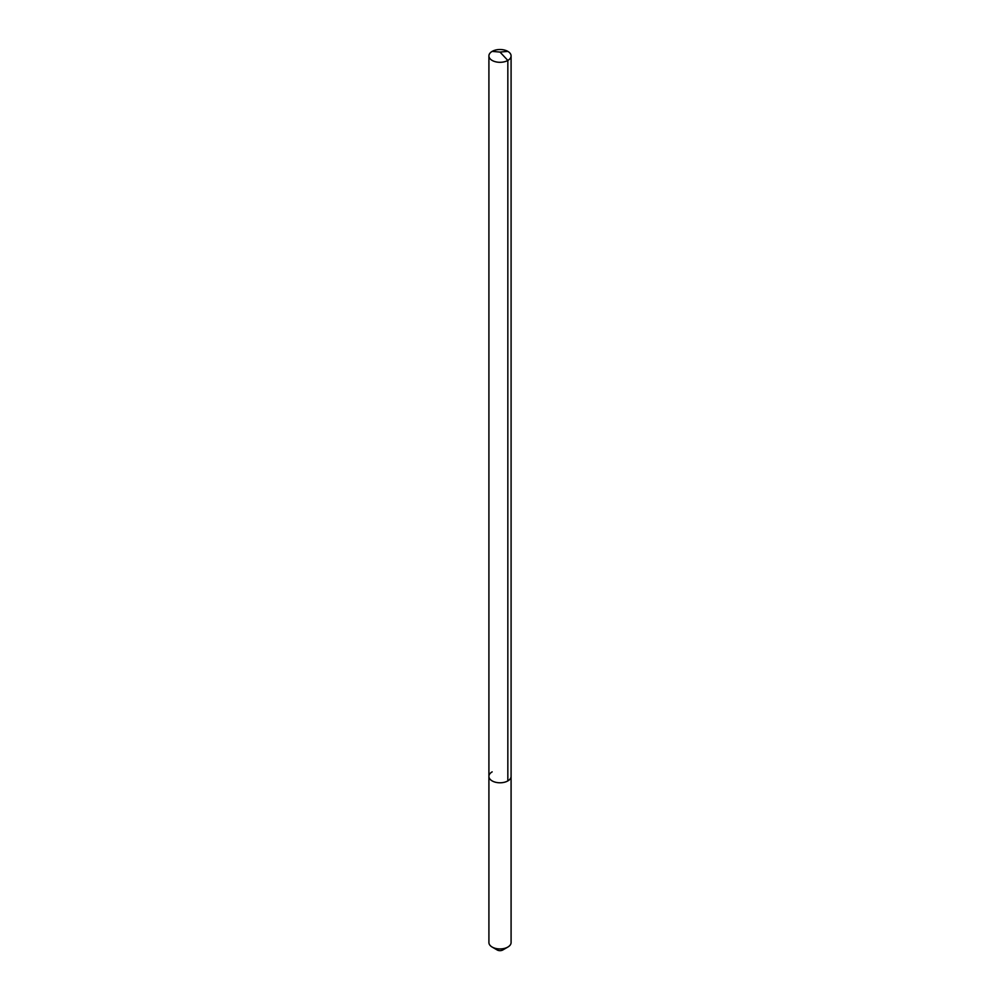 <?xml version="1.0" encoding="UTF-8"?>
<svg xmlns="http://www.w3.org/2000/svg" width="1000" height="1000" viewBox="0 0 1000 1000"><rect width="100%" height="100%" fill="white"/><g stroke="black" fill="none" stroke-linecap="round" stroke-linejoin="round"><path stroke-width="1.5" d="M488.913 776.388L488.913 55.912A11.087 6.4 180 0 0 495.763 61.825A11.087 6.4 180 0 0 507.837 60.438L500 52.075L507.837 60.438A11.087 6.4 0 0 0 511.087 55.912L511.087 942.525A11.087 6.4 0 0 1 507.837 947.062L502.75 950L507.837 947.062A11.087 6.4 180 0 1 492.163 947.062A11.087 6.4 180 0 1 488.913 942.525L488.913 776.388A11.087 6.4 180 0 0 495.763 782.3A11.087 6.4 180 0 0 507.837 780.913A11.087 6.4 0 0 0 511.087 776.388A11.087 6.4 0 0 1 507.837 780.913L507.837 60.438L507.837 780.913A11.087 6.4 180 0 1 495.763 782.3A11.087 6.4 180 0 1 488.913 776.388A11.087 6.4 180 0 1 492.163 771.862M502.75 950A3.875 2.237 180 0 1 497.25 950L492.163 947.062M511.087 55.912A11.087 6.4 0 0 0 504.237 50A11.087 6.4 0 0 0 492.163 51.388A11.087 6.4 180 0 0 488.913 55.912M507.837 51.388L500 52.075L492.163 51.388"/></g></svg>
